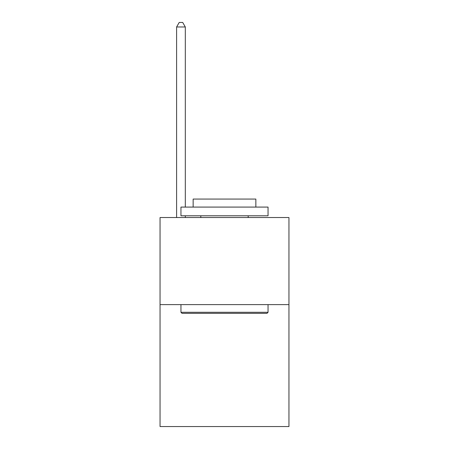 <?xml version="1.0" encoding="UTF-8"?>
<svg xmlns="http://www.w3.org/2000/svg" width="449" height="449" viewBox="0 0 449 449"><rect width="100%" height="100%" fill="white"/><g stroke="black" fill="none" stroke-linecap="round" stroke-linejoin="round"><path stroke-width="0.67" d="M288.948 304.624L288.948 426.55L160.052 426.55L160.052 217.535L288.948 217.535L288.948 304.624L160.052 304.624M182.002 313.335L180.953 312.285L268.047 312.285L266.998 313.335L182.002 313.335M268.047 207.084L268.047 215.789L180.953 215.789L180.953 207.084L268.047 207.084M193.149 207.084L193.149 199.07L255.851 199.07L255.851 207.084M268.047 304.624L268.047 312.285M180.953 304.624L180.953 312.285M248.19 215.789L248.19 217.535M200.81 215.789L200.81 217.535M185.308 207.084L185.308 26.979L176.603 26.979L176.603 217.535M185.308 215.789L185.308 217.535M176.603 26.979L179.213 22.45L182.698 22.45L185.308 26.979"/></g></svg>
